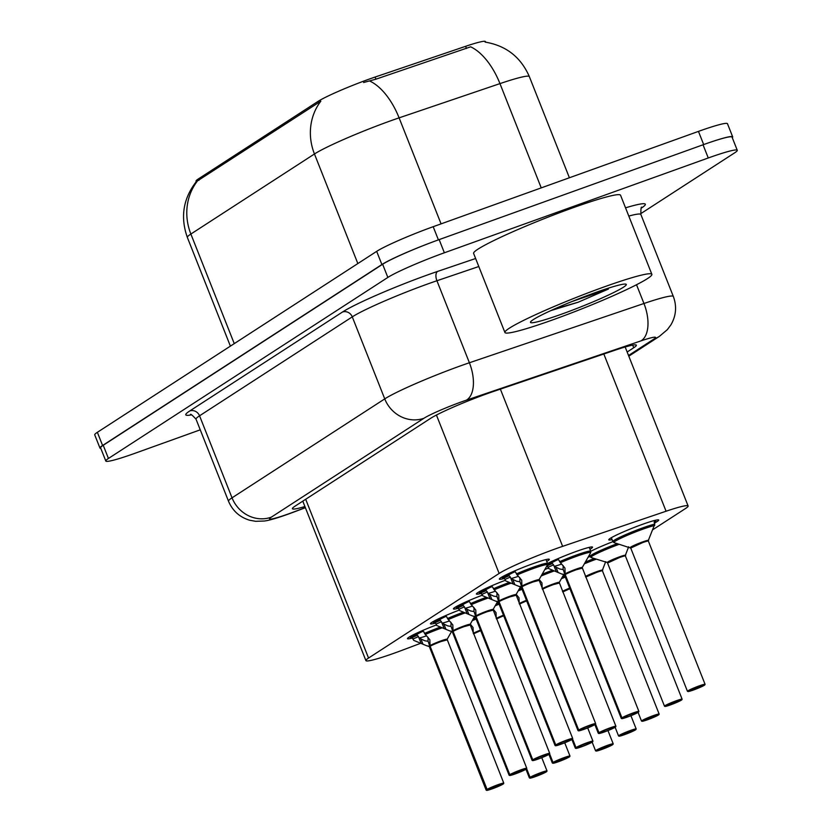 <?xml version="1.0" encoding="UTF-8"?>
<svg xmlns="http://www.w3.org/2000/svg" width="832" height="832" viewBox="0 0 832 832"><rect width="100%" height="100%" fill="white"/><g stroke="black" fill="none" stroke-linecap="round" stroke-linejoin="round"><path stroke-width="1.25" d="M612.092 539.604A26.863 2.153 -21.6 0 1 608.774 539.822A26.863 2.153 -21.6 0 1 642.294 524.399A26.863 2.153 -21.6 0 1 658.736 520.042A26.863 2.153 -21.6 0 1 654.378 523.13M547.55 563.503A26.863 2.153 -21.6 0 1 576.098 551.491A26.863 2.153 -21.6 0 1 592.54 547.134A26.863 2.153 -21.6 0 1 589.971 549.245M504.483 578.448A26.863 2.153 -21.6 0 1 499.356 579.134A26.863 2.153 -21.6 0 1 532.875 563.711A26.863 2.153 -21.6 0 1 549.307 559.354A26.863 2.153 -21.6 0 1 546.749 561.465M652.642 529.818L685.485 508.539A47.414 3.806 158.4 0 0 688.116 505.981A47.414 3.806 158.4 0 0 666.068 511.233L562.63 546.354A47.414 3.806 158.4 0 0 555.662 548.787A47.414 3.806 158.4 0 0 499.138 573.446L368.545 658.05A47.414 3.806 158.4 0 0 365.914 660.608A47.414 3.806 158.4 0 0 402.355 650.187L420.638 643.302M485.67 42.172L485.441 41.6A42.671 3.422 158.4 0 0 465.608 46.322L375.097 77.054A42.671 3.422 158.4 0 0 368.826 79.248A42.671 3.422 158.4 0 0 317.959 101.442L198.401 178.901A42.671 3.422 158.4 0 0 196.03 181.199L196.227 181.709C183.154 198.619 180.19 217.204 187.366 237.453L230.391 346.133M588.078 557.274A26.863 2.153 -21.6 0 1 589.94 556.546M590.782 551.283A26.863 2.153 -21.6 0 1 612.914 541.663M544.856 569.494A26.863 2.153 -21.6 0 1 548.6 568.048M547.716 566.238A26.863 2.153 -21.6 0 1 546.53 566.54M435.583 623.095A26.863 2.153 -21.6 0 1 430.456 623.771A26.863 2.153 -21.6 0 1 459.441 610.022M458.546 608.213A26.863 2.153 -21.6 0 1 453.419 608.899A26.863 2.153 -21.6 0 1 482.414 595.14M481.52 593.33A26.863 2.153 -21.6 0 1 476.382 594.017A26.863 2.153 -21.6 0 1 505.378 580.258M412.62 637.967A26.863 2.153 -21.6 0 1 407.482 638.654A26.863 2.153 -21.6 0 1 436.478 624.905M485.108 42.089C506.054 45.583 520.801 57.086 529.35 76.617A63.211 5.065 158.4 0 0 499.959 83.616L399.1 117.853A63.211 5.065 158.4 0 0 389.813 121.108A63.211 5.065 158.4 0 0 314.454 153.982A55.307 51.189 -122.9 0 1 320.84 101.171L196.248 181.688M541.237 187.876L499.959 83.616A55.307 29.058 -108.8 0 0 470.642 46.821L375.939 79.175L363.615 82.514M100.818 448.396A47.414 3.806 -21.6 0 1 99.954 448.053A47.414 3.806 -21.6 0 1 102.586 445.494L381.888 264.534A47.414 3.806 -21.6 0 1 430.362 242.85M711.194 141.95A47.414 3.806 -21.6 0 1 732.69 136.885A47.414 3.806 -21.6 0 1 732.295 137.727M99.954 448.053L94.734 434.876A47.414 3.806 -21.6 0 1 97.365 432.307L376.678 251.358A47.414 3.806 -21.6 0 1 433.191 226.699L698.454 131.394A47.414 3.806 -21.6 0 1 727.47 123.708L732.69 136.885M627.151 352.009L633.724 347.745A47.414 3.806 158.4 0 0 636.366 345.186A47.414 3.806 158.4 0 0 614.318 350.438L494.073 391.269A47.414 3.806 158.4 0 0 487.105 393.702A47.414 3.806 158.4 0 0 430.581 418.361L295.058 506.158A47.414 3.806 158.4 0 0 292.417 508.726A47.414 3.806 158.4 0 0 304.918 506.532M200.252 429.822L134.826 453.336A47.414 3.806 -21.6 0 1 105.81 461.022A47.414 3.806 -21.6 0 1 108.441 458.463L387.847 277.441A47.414 3.806 -21.6 0 1 444.371 252.782L708.261 157.976A47.414 3.806 -21.6 0 1 737.266 150.28A47.414 3.806 -21.6 0 1 734.635 152.849L640.63 213.751M105.81 461.022L100.589 447.834A47.414 3.806 -21.6 0 1 103.23 445.276L382.637 264.254A47.414 3.806 -21.6 0 1 439.15 239.606L703.04 144.789A47.414 3.806 -21.6 0 1 732.046 137.103L737.266 150.28M411.902 635.523L412.09 635.991A23.702 1.903 -21.6 0 1 422.042 631.062L423.946 631.946L424.528 633.412L440.045 627.214A23.702 1.903 158.4 0 0 424.528 633.412L429.842 639.777L430.061 646.183L428.043 641.066L428.054 637.322M486.564 789.714L486.959 789.901A9.162 0.738 158.4 0 0 492.18 788.83L486.158 790.14A9.485 0.759 -21.6 0 1 486.564 789.714L429.853 646.464A0.79 0.738 55.5 0 0 429.801 646.35L426.702 645.767L413.764 640.38A23.702 1.903 158.4 0 0 413.764 640.39L411.996 637.572A23.702 1.903 -21.6 0 1 410.426 637.489A23.702 1.903 -21.6 0 1 411.434 636.418L411.226 635.887M441.272 641.462L447.075 639.922A9.485 0.759 158.4 0 0 441.272 641.462A9.485 0.759 158.4 0 0 430.113 646.298A0.79 0.718 58.3 0 0 430.061 646.183M421.19 643.49L418.465 636.605L413.171 638.924M416.988 634.254L417.04 634.379A17.378 1.394 158.4 0 0 416.302 635.159A17.378 1.394 158.4 0 0 417.31 635.242L418.465 636.605M486.824 789.537A9.485 0.759 -21.6 0 1 497.994 784.701A9.485 0.759 -21.6 0 1 503.786 783.162L501.602 784.898L492.17 788.84A9.162 0.738 158.4 0 0 503.1 784.066A9.162 0.738 158.4 0 0 498.004 785.054A9.162 0.738 158.4 0 0 487.209 789.734L430.113 646.287A9.474 0.759 -21.6 0 1 439.535 642.096A9.474 0.759 -21.6 0 1 447.034 639.881M487.209 789.734L498.025 785.782L486.959 789.901M417.04 634.379L411.434 636.418M412.09 635.991L417.518 634.067A17.378 1.394 158.4 0 1 423.27 631.145M429.801 646.35L428.178 641.41M426.535 635.814A17.368 1.394 -21.6 0 1 419.058 638.05L424.798 640.765L427.783 641.243M430.134 646.37L429.853 646.464A9.485 0.759 158.4 0 0 429.447 646.901L429.031 646.485A9.766 0.79 -21.6 0 1 429.125 646.162M530.442 777.525L530.057 777.327A9.485 0.759 -21.6 0 1 541.216 772.481A9.485 0.759 -21.6 0 1 547.019 770.942L544.825 772.678L535.392 776.62L529.381 777.92A9.485 0.759 -21.6 0 1 529.786 777.494L530.182 777.681A9.162 0.738 158.4 0 0 535.402 776.61A9.162 0.738 158.4 0 0 546.333 771.846A9.162 0.738 158.4 0 0 541.237 772.834A9.162 0.738 158.4 0 0 530.442 777.525L541.258 773.562L530.182 777.681M475.675 617.895A23.702 1.903 158.4 0 0 473.252 618.873M480.74 630.677A9.485 0.759 158.4 0 0 473.574 633.942A9.474 0.759 -21.6 0 1 480.74 630.666M530.057 777.327L526.656 768.737M529.786 777.494L526.406 768.955M470.278 624.104L473.065 627.557L473.283 633.35M612.768 744.578L612.643 744.671A9.162 0.738 158.4 0 0 607.422 745.742A9.162 0.738 158.4 0 0 596.502 750.506A9.162 0.738 158.4 0 0 601.598 749.518A9.162 0.738 158.4 0 0 612.394 744.838L607.152 746.47M607.225 746.668L601.578 748.79L607.256 746.45M607.318 746.606L612.643 744.671M553.27 319.686A79.019 6.334 -21.6 0 1 504.92 332.498A79.019 6.334 -21.6 0 1 603.512 287.134A79.019 6.334 -21.6 0 1 651.862 274.321A79.019 6.334 -21.6 0 1 553.27 319.686M504.92 332.498L473.606 253.406A79.019 6.334 -21.6 0 1 572.198 208.052A79.019 6.334 -21.6 0 1 620.547 195.229L651.862 274.321M594.766 292.802A51.532 4.129 -21.6 0 1 626.018 284.19A51.532 4.129 -21.6 0 1 562.006 314.018A51.532 4.129 -21.6 0 1 530.514 322.005A51.532 4.129 -21.6 0 1 594.766 292.802M550.732 310.648L578.188 302.214L608.39 289.058L571.865 301.569M553.457 309.41L578.188 302.214M434.876 620.651L435.053 621.109A23.702 1.903 -21.6 0 1 445.016 616.179L446.909 617.063L447.491 618.53L463.018 612.331A23.702 1.903 158.4 0 0 447.491 618.53L452.806 624.894L453.034 631.301L451.006 626.194L451.017 622.45M509.527 774.831L509.922 775.018A9.162 0.738 158.4 0 0 515.143 773.947A9.162 0.738 158.4 0 0 526.074 769.184A9.162 0.738 158.4 0 0 520.967 770.172A9.162 0.738 158.4 0 0 510.182 774.852L509.787 774.665A9.485 0.759 -21.6 0 1 520.957 769.818A9.485 0.759 -21.6 0 1 526.76 768.279L524.566 770.016L515.133 773.958L509.122 775.258A9.485 0.759 -21.6 0 1 509.527 774.831L452.816 631.582A0.79 0.738 55.5 0 0 452.764 631.467L449.665 630.885L436.717 625.508A23.702 1.903 158.4 0 0 436.738 625.508M464.246 626.579L470.049 625.04A9.485 0.759 158.4 0 0 464.246 626.579A9.485 0.759 158.4 0 0 453.076 631.426L453.086 631.405A0.79 0.718 58.3 0 0 453.034 631.301M449.498 620.932A17.368 1.394 -21.6 0 1 442.021 623.168L441.438 621.722L436.134 624.042L434.959 622.69A23.702 1.903 -21.6 0 1 433.389 622.606A23.702 1.903 -21.6 0 1 434.398 621.535L434.19 621.015M439.962 619.372L440.003 619.497A17.378 1.394 158.4 0 0 439.265 620.287A17.378 1.394 158.4 0 0 440.284 620.36L441.438 621.722M509.787 774.665L453.076 631.426M510.182 774.852L520.998 770.9L509.922 775.018M440.003 619.497L434.398 621.535M435.053 621.109L440.492 619.185A17.378 1.394 158.4 0 1 446.243 616.262M452.764 631.467L451.142 626.527M444.163 628.607L442.021 623.168L447.762 625.893L450.746 626.361M453.107 631.488L452.826 631.592A9.485 0.759 158.4 0 0 452.41 632.018L451.994 631.602A9.766 0.79 -21.6 0 1 452.098 631.28M436.717 625.508L436.134 624.042M485.982 597.449A23.702 1.903 158.4 0 0 470.454 603.647L475.779 610.012L475.998 616.418L473.98 611.312L473.99 607.568M532.501 759.949L532.896 760.146A9.162 0.738 158.4 0 0 538.117 759.075L532.095 760.386A9.485 0.759 -21.6 0 1 532.501 759.949L475.79 616.699A0.79 0.738 55.5 0 0 475.738 616.595L472.638 616.002L459.701 610.626A23.702 1.903 158.4 0 0 459.701 610.626L457.933 607.807A23.702 1.903 -21.6 0 1 456.362 607.734A23.702 1.903 -21.6 0 1 457.361 606.653L457.153 606.133M492.97 610.116A9.474 0.759 -21.6 0 0 485.472 612.331A9.474 0.759 -21.6 0 0 476.05 616.533L476.05 616.533A0.79 0.718 58.3 0 0 475.998 616.418M468.551 601.193L467.979 601.297A23.702 1.903 -21.6 0 0 458.026 606.226L457.839 605.769M485.982 597.459L470.465 603.647L469.882 602.181L468.26 601.214M472.472 606.05A17.368 1.394 -21.6 0 1 464.994 608.286L464.402 606.85L459.098 609.17M462.925 604.49L462.977 604.614A17.378 1.394 158.4 0 0 462.238 605.405A17.378 1.394 158.4 0 0 463.247 605.478L464.402 606.85M487.209 611.697L493.012 610.158A9.485 0.759 158.4 0 0 487.209 611.697A9.485 0.759 158.4 0 0 476.05 616.543L532.761 759.782A9.485 0.759 -21.6 0 1 543.92 754.936A9.485 0.759 -21.6 0 1 549.723 753.397L547.539 755.134L538.106 759.075A9.162 0.738 158.4 0 0 549.037 754.302A9.162 0.738 158.4 0 0 543.941 755.3A9.162 0.738 158.4 0 0 533.146 759.98L538.21 758.181M462.977 604.614L457.361 606.653M458.026 606.226L463.455 604.302A17.378 1.394 158.4 0 1 469.206 601.38M475.738 616.595L474.105 611.645M467.126 613.725L464.994 608.286L470.735 611.01L473.71 611.478M476.07 616.606L475.79 616.71A9.485 0.759 158.4 0 0 475.384 617.136L474.958 616.72A9.766 0.79 -21.6 0 1 475.062 616.408M538.221 758.202L532.896 760.146M480.802 590.886L480.99 591.354A23.702 1.903 -21.6 0 1 490.953 586.414L492.846 587.298L493.428 588.765L508.955 582.577A23.702 1.903 158.4 0 0 493.428 588.765L498.742 595.13L498.971 601.536L496.943 596.43L496.954 592.686M499.044 601.723L498.753 601.817A0.79 0.738 55.5 0 0 498.701 601.713L495.602 601.12L482.664 595.743A23.702 1.903 158.4 0 0 482.664 595.743L480.896 592.925A23.702 1.903 -21.6 0 1 479.326 592.852A23.702 1.903 -21.6 0 1 480.334 591.781L480.126 591.25M510.182 596.814L515.975 595.275A9.485 0.759 158.4 0 0 510.182 596.814A9.485 0.759 158.4 0 0 499.013 601.661A0.79 0.718 58.3 0 0 498.971 601.536M556.119 745.098L555.724 744.9A9.485 0.759 -21.6 0 1 566.894 740.054A9.485 0.759 -21.6 0 1 572.697 738.514L570.502 740.262L561.07 744.193L555.058 745.503A9.485 0.759 -21.6 0 1 555.464 745.066L555.859 745.264A9.162 0.738 158.4 0 0 561.08 744.193A9.162 0.738 158.4 0 0 572.01 739.419A9.162 0.738 158.4 0 0 566.904 740.418A9.162 0.738 158.4 0 0 556.119 745.098L561.184 743.298M495.435 591.178A17.368 1.394 -21.6 0 1 487.958 593.414L487.375 591.968L482.071 594.287M485.888 589.607L485.94 589.732A17.378 1.394 158.4 0 0 485.202 590.522A17.378 1.394 158.4 0 0 486.21 590.606L487.375 591.968M555.724 744.9L499.013 601.661A0.79 0.718 58.3 0 1 499.023 601.65L499.023 601.65A9.474 0.759 -21.6 0 1 508.435 597.459A9.474 0.759 -21.6 0 1 515.934 595.234M485.94 589.732L480.334 591.781M480.99 591.354L486.418 589.42A17.378 1.394 158.4 0 1 492.17 586.508M498.701 601.713L497.078 596.762M490.09 598.842L487.947 593.414L493.698 596.128L496.683 596.606M498.763 601.827L498.753 601.827A9.485 0.759 158.4 0 0 498.347 602.264L497.931 601.838A9.766 0.79 -21.6 0 1 498.035 601.526M555.464 745.066L498.753 601.827M561.184 743.319L555.859 745.264M547.539 563.462A23.702 1.903 158.4 0 0 547.529 563.451A23.702 1.903 158.4 0 0 533.031 567.289A23.702 1.903 158.4 0 0 516.391 573.882L521.706 580.258L521.934 586.664L519.906 581.547L519.917 577.803M522.007 586.851L521.726 586.934A0.79 0.738 55.5 0 0 521.674 586.83L518.575 586.238L505.617 580.871A23.702 1.903 158.4 0 0 505.638 580.861M533.146 581.942L538.949 580.403A9.485 0.759 158.4 0 0 533.146 581.942A9.485 0.759 158.4 0 0 521.986 586.778A0.79 0.718 58.3 0 0 521.934 586.664M579.082 730.215L578.698 730.018A9.485 0.759 -21.6 0 1 589.857 725.182A9.485 0.759 -21.6 0 1 595.66 723.642L593.466 725.379L584.033 729.31L578.032 730.621A9.485 0.759 -21.6 0 1 578.427 730.194L578.822 730.382A9.162 0.738 158.4 0 0 584.043 729.31A9.162 0.738 158.4 0 0 594.974 724.547A9.162 0.738 158.4 0 0 589.878 725.535A9.162 0.738 158.4 0 0 579.082 730.215L584.147 728.416M514.488 571.428L513.916 571.532A23.702 1.903 -21.6 0 0 503.953 576.472L503.776 576.004M546 559.572L547.529 563.451L537.15 565.864L516.402 573.882L515.819 572.426L514.197 571.449M513.063 583.97L510.338 577.086L505.034 579.405L503.87 578.053A23.702 1.903 -21.6 0 1 502.289 577.97A23.702 1.903 -21.6 0 1 503.298 576.898L503.09 576.368M508.862 574.735L508.914 574.86A17.378 1.394 158.4 0 0 508.165 575.64A17.378 1.394 158.4 0 0 509.184 575.723L510.338 577.086M578.698 730.018L521.986 586.768A9.474 0.759 -21.6 0 1 531.409 582.577A9.474 0.759 -21.6 0 1 538.907 580.362M508.914 574.86L503.298 576.898M503.953 576.472L509.392 574.548A17.378 1.394 158.4 0 1 515.143 571.626M521.674 586.83L520.042 581.89M518.409 576.295A17.368 1.394 -21.6 0 1 510.931 578.531L516.672 581.246L519.646 581.724M521.321 587.319A9.474 0.759 -21.6 0 1 521.726 586.934L521.716 586.955A9.485 0.759 158.4 0 0 521.31 587.382L520.894 586.966A9.766 0.79 -21.6 0 1 520.998 586.643M578.427 730.194L521.716 586.955M584.158 728.447L578.822 730.382M505.617 580.871L505.034 579.405M635.731 729.706L635.617 729.789A9.162 0.738 158.4 0 0 630.396 730.86A9.162 0.738 158.4 0 0 619.466 735.623A9.162 0.738 158.4 0 0 624.562 734.635A9.162 0.738 158.4 0 0 635.357 729.955L630.115 731.588M564.845 575.921A23.702 1.903 158.4 0 0 562.411 576.898M569.899 588.692A9.485 0.759 158.4 0 0 562.734 591.968L569.899 588.692A9.474 0.759 -21.6 0 0 562.734 591.968M630.198 731.786L624.541 733.907L630.219 731.578M630.282 731.734L635.617 729.789M658.705 714.823L658.58 714.906A9.162 0.738 158.4 0 0 653.359 715.978A9.162 0.738 158.4 0 0 642.439 720.751A9.162 0.738 158.4 0 0 647.535 719.753A9.162 0.738 158.4 0 0 658.33 715.073L653.089 716.716M594.35 558.522A23.702 1.903 158.4 0 0 585.385 562.016M596.638 572.385A9.485 0.759 158.4 0 0 585.697 577.086L596.638 572.385A9.485 0.759 158.4 0 1 602.43 570.846L602.794 569.65M653.162 716.903L647.504 719.035L653.193 716.695M653.255 716.851L658.58 714.906M602.295 570.43L605.696 561.662M681.668 699.941L681.543 700.034A9.162 0.738 158.4 0 0 676.333 701.106A9.162 0.738 158.4 0 0 665.402 705.869A9.162 0.738 158.4 0 0 670.498 704.881A9.162 0.738 158.4 0 0 681.294 700.19L676.052 701.834M589.347 555.048L589.909 556.462L591.219 555.183L617.323 543.65A23.702 1.903 158.4 0 0 591.219 555.183A23.702 1.903 158.4 0 0 589.909 556.462A23.702 1.903 158.4 0 0 589.919 556.483M619.601 557.502A9.485 0.759 158.4 0 0 608.296 562.432A9.485 0.759 158.4 0 0 607.766 562.952L619.601 557.502A9.485 0.759 158.4 0 1 625.404 555.963L625.768 554.767M676.135 702.021L670.478 704.153L676.156 701.813M676.218 701.969L681.543 700.034M625.258 555.547L628.67 546.78M704.642 685.058L704.517 685.152A9.162 0.738 158.4 0 0 699.296 686.223A9.162 0.738 158.4 0 0 688.366 690.986A9.162 0.738 158.4 0 0 693.472 689.998A9.162 0.738 158.4 0 0 704.257 685.318L699.026 686.951M648.232 540.665L654.774 524.17A23.702 1.903 158.4 0 0 642.45 527.977A23.702 1.903 158.4 0 0 614.193 540.301A23.702 1.903 158.4 0 0 612.872 541.59A23.702 1.903 158.4 0 0 612.882 541.601L611.343 537.711M642.564 542.62A9.485 0.759 158.4 0 0 631.27 547.55A9.485 0.759 158.4 0 0 630.739 548.07L642.564 542.62A9.485 0.759 158.4 0 1 648.367 541.081L705.078 684.33L704.579 685.121M699.098 687.149L693.441 689.27L699.13 686.93M654.139 522.517L654.784 522.278A23.702 1.903 -21.6 0 0 655.793 521.206L655.418 520.26M699.192 687.086L704.517 685.152M655.793 521.206A23.702 1.903 -21.6 0 0 654.222 521.123L654.774 524.17C647.494 525.418 619.684 536.484 614.193 540.301L612.882 541.58L614.047 542.63A23.109 1.851 -21.6 0 1 629.221 534.498A23.109 1.851 -21.6 0 1 654.722 525.502M553.405 762.642L553.02 762.445A9.485 0.759 -21.6 0 1 564.179 757.598A9.485 0.759 -21.6 0 1 569.982 756.059L567.798 757.796L558.366 761.738L552.354 763.048A9.485 0.759 -21.6 0 1 552.76 762.611L553.155 762.809A9.162 0.738 158.4 0 0 558.376 761.738A9.162 0.738 158.4 0 0 569.296 756.964A9.162 0.738 158.4 0 0 564.2 757.962A9.162 0.738 158.4 0 0 553.405 762.642L564.221 758.68L553.155 762.809M498.649 603.013A23.702 1.903 158.4 0 0 496.215 603.99M503.703 615.794A9.485 0.759 158.4 0 0 496.538 619.06A9.474 0.759 -21.6 0 1 503.703 615.784M553.02 762.445L549.619 753.854M552.76 762.611L549.38 754.083M493.241 609.222L496.038 612.674L496.246 618.467M576.378 747.76L575.983 747.562A9.485 0.759 -21.6 0 1 587.153 742.716A9.485 0.759 -21.6 0 1 592.956 741.187L590.762 742.924L581.329 746.855L575.318 748.166A9.485 0.759 -21.6 0 1 575.723 747.729L576.118 747.926A9.162 0.738 158.4 0 0 581.339 746.855A9.162 0.738 158.4 0 0 592.27 742.082A9.162 0.738 158.4 0 0 587.163 743.08A9.162 0.738 158.4 0 0 576.378 747.76L581.443 745.961M521.612 588.141A23.702 1.903 158.4 0 0 519.189 589.118M519.501 604.178A9.474 0.759 -21.6 0 1 526.666 600.912A9.485 0.759 158.4 0 0 519.511 604.188M575.983 747.562L572.582 738.982M575.723 747.729L572.343 739.201M581.454 745.982L576.118 747.926M516.204 594.35L519.002 597.792L519.22 603.585M599.342 732.878L598.957 732.68A9.485 0.759 -21.6 0 1 610.116 727.844A9.485 0.759 -21.6 0 1 615.919 726.305L613.725 728.042L604.302 731.983L598.291 733.283A9.485 0.759 -21.6 0 1 598.686 732.857L599.092 733.044A9.162 0.738 158.4 0 0 604.302 731.973A9.162 0.738 158.4 0 0 615.233 727.21A9.162 0.738 158.4 0 0 610.137 728.198A9.162 0.738 158.4 0 0 599.342 732.878L604.406 731.078M544.346 573.352L552.178 570.357A23.702 1.903 158.4 0 0 542.152 574.236M553.405 584.605L559.208 583.066A9.485 0.759 158.4 0 0 553.405 584.605A9.485 0.759 158.4 0 0 542.474 589.306A9.474 0.759 -21.6 0 1 551.938 585.135A9.474 0.759 -21.6 0 1 559.166 583.024M598.957 732.68L595.556 724.1M598.686 732.857L595.317 724.318M604.417 731.11L599.092 733.044M539.178 579.467L541.965 582.92L542.183 588.713A9.766 0.79 -21.6 0 1 552.75 584.158A9.766 0.79 -21.6 0 1 559.239 582.473L615.919 726.305M547.654 563.971A23.702 1.903 -21.6 0 1 557.138 559.322L559.042 560.206L559.624 561.673L580.372 553.644L590.751 551.231A23.702 1.903 158.4 0 0 590.762 551.231A23.702 1.903 158.4 0 0 576.254 555.079A23.702 1.903 158.4 0 0 559.624 561.673L564.938 568.038L565.157 574.444L563.139 569.338L563.15 565.594M565.24 574.631L564.949 574.725A0.79 0.738 55.5 0 0 564.897 574.61L561.798 574.028L548.85 568.651A23.702 1.903 158.4 0 0 548.86 568.651L547.092 565.833A23.702 1.903 -21.6 0 1 546.915 565.854M576.378 569.722L582.171 568.183A9.485 0.759 158.4 0 0 576.378 569.722A9.485 0.759 158.4 0 0 565.209 574.569A0.79 0.718 58.3 0 0 565.157 574.444M622.305 717.995L621.92 717.808A9.485 0.759 -21.6 0 1 633.09 712.962A9.485 0.759 -21.6 0 1 638.893 711.422L636.698 713.159L627.266 717.101L621.254 718.401A9.485 0.759 -21.6 0 1 621.66 717.974L622.055 718.162A9.162 0.738 158.4 0 0 627.276 717.09A9.162 0.738 158.4 0 0 638.196 712.327A9.162 0.738 158.4 0 0 633.1 713.315A9.162 0.738 158.4 0 0 622.305 717.995L627.37 716.206M561.631 564.075A17.368 1.394 -21.6 0 1 554.154 566.311L553.561 564.866L548.267 567.185M552.084 562.515L552.136 562.64A17.378 1.394 158.4 0 0 551.398 563.43A17.378 1.394 158.4 0 0 552.406 563.503L553.561 564.866M621.92 717.808L565.209 574.548A9.474 0.759 -21.6 0 1 574.631 570.357A9.474 0.759 -21.6 0 1 582.13 568.142M552.136 562.64L547.643 564.273M547.654 564.086L552.614 562.328A17.378 1.394 158.4 0 1 558.366 559.406M564.897 574.61L563.274 569.67M556.286 571.75L554.154 566.311L559.894 569.036L562.879 569.504M621.66 717.974L564.949 574.735A9.485 0.759 158.4 0 0 564.543 575.162L564.127 574.746A9.766 0.79 -21.6 0 1 564.221 574.423M627.38 716.227L622.055 718.162M500.375 389.126L562.63 546.354M375.097 77.054L375.939 79.175M198.401 178.901L198.962 180.336M465.608 46.322L466.45 48.454M317.959 101.442L318.521 102.877M436.426 415.043L499.138 573.446M603.824 354.006L666.068 511.233M305.687 499.273L368.545 658.05M369.595 80.974A55.307 29.058 -108.8 0 1 399.1 117.853L441.074 223.87M197.267 181.23A55.307 51.189 57.1 0 0 190.871 234.042A63.211 5.065 158.4 0 0 187.366 237.453M357.843 263.557L314.454 153.982L190.871 234.042L234.26 343.626M97.365 432.307L102.586 445.494M376.678 251.358L381.888 264.534M433.191 226.699L438.402 239.876M698.454 131.394L703.674 144.56M628.534 355.503L653.796 339.134A31.606 2.538 158.4 0 0 640.858 340.922L466.305 400.192A31.606 2.538 158.4 0 0 461.656 401.814A31.606 2.538 158.4 0 0 423.977 418.246L271.263 517.192A31.606 2.538 158.4 0 0 288.85 513.77A31.606 2.538 158.4 0 0 293.8 511.95L305.334 507.603M293.8 511.95A31.606 6.438 -110.6 0 1 293.342 512.231L287.934 514.228C276.494 518.284 268.632 520.551 264.337 521.019L255.632 521.31L249.694 520.239C239.678 517.223 232.627 510.89 228.519 501.238A63.211 5.065 -21.6 0 1 232.034 497.827L384.748 398.882A63.211 5.065 -21.6 0 1 460.106 366.007A63.211 5.065 -21.6 0 1 469.394 362.762L436.925 280.748A63.211 5.065 158.4 0 0 427.627 283.993A63.211 5.065 158.4 0 0 352.279 316.867L199.555 415.802A63.211 5.065 158.4 0 0 196.05 419.224C192.109 414.918 190.237 413.431 190.434 414.762M191.308 414.908A71.115 5.699 -21.6 0 1 189.748 410.966L342.462 312.031A7.904 7.311 -122.9 0 1 352.279 316.867L384.748 398.882A31.606 29.255 57.1 0 0 423.977 418.246M342.462 312.031A71.115 5.699 -21.6 0 1 427.242 275.038A71.115 5.699 -21.6 0 1 437.694 271.388L475.623 258.513M625.539 207.834A71.115 5.699 -21.6 0 1 641.368 208.083M708.261 157.976L703.04 144.789M444.371 252.782L439.15 239.606M387.847 277.441L382.637 264.254M108.441 458.463L103.23 445.276M466.305 400.192A31.606 16.598 -108.8 0 0 469.394 362.762L643.958 303.493L636.522 284.731M640.858 340.922A31.606 16.598 -108.8 0 0 643.958 303.493A63.211 5.065 -21.6 0 1 673.348 296.494L640.869 214.479A63.211 5.065 158.4 0 0 628.794 216.081M478.806 266.521L436.925 280.748A7.904 4.15 71.2 0 1 437.694 271.388M271.263 517.192A31.606 29.255 57.1 0 1 232.034 497.827L199.555 415.802A7.904 7.311 -122.9 0 0 189.748 410.966M653.796 339.134A31.606 29.255 57.1 0 0 659.391 336.367L667.358 329.638L670.946 324.792C676.156 315.744 676.957 306.311 673.348 296.494M632.684 345.124L633.724 347.745M430.05 645.57A9.766 0.79 -21.6 0 1 440.575 641.025A9.766 0.79 -21.6 0 1 447.106 639.33L503.786 783.162M425.204 634.483A23.109 1.862 -21.6 0 1 441.969 627.869M422.989 644.207L420.888 638.893M411.996 637.572L417.31 635.242M473.325 633.318A9.766 0.79 -21.6 0 1 480.501 630.074M472.243 620.651A23.109 1.862 -21.6 0 1 476.143 619.06M612.446 744.806L601.588 749.518L595.577 750.828A9.485 0.759 -21.6 0 1 607.412 745.378A9.485 0.759 -21.6 0 1 613.215 743.85L612.706 744.64M453.024 630.687A9.766 0.79 -21.6 0 1 463.549 626.153A9.766 0.79 -21.6 0 1 470.08 624.458L526.76 768.279M453.086 631.405A9.474 0.759 -21.6 0 1 462.498 627.214A9.474 0.759 -21.6 0 1 470.007 624.998M448.167 619.601A23.109 1.862 -21.6 0 1 464.932 612.986M445.962 629.325L443.851 624.01M434.959 622.69L440.284 620.36M475.987 615.805A9.766 0.79 -21.6 0 1 486.512 611.27A9.766 0.79 -21.6 0 1 493.043 609.575L549.723 753.397M471.13 604.718A23.109 1.862 -21.6 0 1 487.906 598.104M468.926 614.453L466.825 609.138M457.933 607.807L463.247 605.478M498.95 600.922A9.766 0.79 -21.6 0 1 509.475 596.388A9.766 0.79 -21.6 0 1 516.006 594.693L572.697 738.514M494.104 589.846A23.109 1.862 -21.6 0 1 510.869 583.222M491.899 599.57L489.788 594.256M480.896 592.925L486.21 590.606M521.924 586.05A9.766 0.79 -21.6 0 1 532.449 581.506A9.766 0.79 -21.6 0 1 538.98 579.81L595.66 723.642M517.067 574.964A23.109 1.862 -21.6 0 1 547.404 565.011L547.529 563.451M514.862 584.688L512.762 579.374M503.87 578.053L509.184 575.723M562.494 591.354A9.766 0.78 -21.6 0 1 569.67 588.099M635.409 729.934L624.562 734.646L618.55 735.946A9.485 0.759 -21.6 0 1 630.375 730.506A9.485 0.759 -21.6 0 1 636.178 728.967L635.679 729.758M561.392 578.687A23.109 1.851 -21.6 0 1 565.302 577.096M585.458 576.472A9.766 0.78 -21.6 0 1 595.972 571.938A9.766 0.78 -21.6 0 1 602.451 570.253M658.372 715.052L647.525 719.763L641.514 721.063A9.485 0.759 -21.6 0 1 653.349 715.624A9.485 0.759 -21.6 0 1 659.152 714.085L658.642 714.875M585.697 577.086A9.474 0.759 -21.6 0 1 595.192 572.915A9.474 0.759 -21.6 0 1 602.389 570.804M584.366 563.805A23.109 1.851 -21.6 0 1 596.346 559.146M681.616 699.993L682.115 699.202A9.485 0.759 -21.6 0 0 676.312 700.742A9.485 0.759 -21.6 0 0 664.487 706.191L607.35 562.536A9.766 0.78 -21.6 0 1 616.065 558.158A9.766 0.78 -21.6 0 1 625.425 555.37M607.766 562.942A9.474 0.759 -21.6 0 1 608.296 562.432A9.474 0.759 -21.6 0 1 617.687 558.21A9.474 0.759 -21.6 0 1 625.352 555.922M589.909 556.462L591.074 557.513A23.109 1.851 -21.6 0 1 619.31 544.263M630.313 547.664A9.766 0.78 -21.6 0 1 639.038 543.275A9.766 0.78 -21.6 0 1 648.388 540.488L648.357 541.081A9.474 0.759 -21.6 0 0 640.661 543.327A9.474 0.759 -21.6 0 0 631.27 547.55A9.474 0.759 -21.6 0 0 630.739 548.07L614.047 542.63M704.309 685.287L693.462 689.998L687.45 691.309A9.485 0.759 -21.6 0 1 699.286 685.859A9.485 0.759 -21.6 0 1 705.078 684.33M496.288 618.446A9.766 0.79 -21.6 0 1 503.474 615.191M495.206 605.769A23.109 1.862 -21.6 0 1 499.106 604.188M519.262 603.564A9.766 0.79 -21.6 0 1 526.438 600.319M518.18 590.886A23.109 1.862 -21.6 0 1 522.08 589.306M541.143 576.004A23.109 1.862 -21.6 0 1 554.102 571.002M565.146 573.83A9.766 0.79 -21.6 0 1 575.671 569.296A9.766 0.79 -21.6 0 1 582.202 567.601L638.893 711.422M560.3 562.744A23.109 1.862 -21.6 0 1 590.626 552.802L590.762 551.231L589.222 547.362M558.085 572.468L555.984 567.154M547.092 565.833L552.406 563.503M625.165 346.996L688.116 505.981M302.786 501.155L365.914 660.608M529.35 76.617L569.4 177.767M228.519 501.238L196.05 419.224M640.869 214.479C640.796 208.645 641.15 206.274 641.909 207.376M628.805 356.179L659.391 336.367M293.342 512.231L305.375 507.707M486.158 790.14L429.447 646.901M447.106 639.33L451.578 631.478M429.031 646.485L426.702 645.757M410.426 637.489L410.051 636.553M547.019 770.942L541.767 757.682M529.381 777.92L525.959 769.267M595.577 750.828L592.155 742.165M613.215 743.85L607.963 730.579M509.122 775.258L452.41 632.018M470.08 624.458L474.552 616.595M451.994 631.602L449.665 630.885M433.389 622.606L433.014 621.67M532.095 760.386L475.384 617.136M493.043 609.575L497.515 601.713M474.958 616.72L472.638 616.002M456.362 607.734L455.988 606.788M555.058 745.503L498.347 602.264M516.006 594.693L520.478 586.83M497.931 601.838L495.602 601.12M479.326 592.852L478.951 591.906M578.032 730.621L521.31 587.382M538.98 579.81L547.404 565.011M520.894 586.966L518.575 586.238M502.289 577.97L501.914 577.023M618.55 735.946L615.118 727.282M636.178 728.967L630.926 715.707M641.514 721.063L638.092 712.41M659.152 714.085L602.43 570.846M664.487 706.191L670.488 704.881L681.346 700.17M682.115 699.202L625.404 555.963M607.35 562.536L591.074 557.513M687.45 691.309L630.739 548.07M648.388 540.488L648.731 539.885M569.982 756.059L564.73 742.799M552.354 763.048L548.922 754.385M592.956 741.187L587.704 727.917M575.318 748.166L571.896 739.502M598.291 733.283L594.859 724.62M559.239 582.473L563.711 574.621M621.254 718.401L564.543 575.162M582.202 567.601L590.626 552.802M564.127 574.746L561.798 574.028"/></g></svg>
